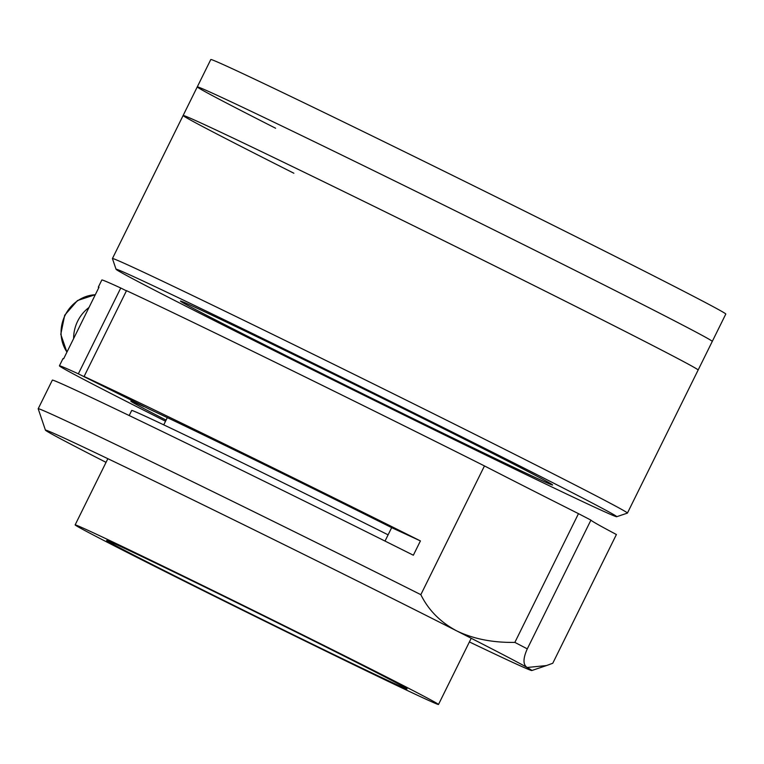 <?xml version="1.0" encoding="UTF-8"?>
<svg xmlns="http://www.w3.org/2000/svg" width="764" height="764" viewBox="0 0 764 764"><rect width="100%" height="100%" fill="white"/><g stroke="black" fill="none" stroke-linecap="round" stroke-linejoin="round"><path stroke-width="1.15" d="M275.623 128.237A287.235 3.257 26.3 0 1 197.274 86.886A287.235 3.257 26.3 0 1 510.085 237.938A287.235 3.257 26.3 0 1 712.277 341.422L725.8 314.052A287.235 3.257 26.3 0 0 523.607 210.577A287.235 3.257 26.3 0 0 210.797 59.525L197.274 86.886A287.235 3.257 26.3 0 1 510.085 237.938A287.235 3.257 26.3 0 1 712.277 341.422L698.134 370.024A287.235 3.257 26.3 0 0 544.14 290.587A287.235 3.257 26.3 0 0 183.131 115.498A287.235 3.257 26.3 0 1 495.951 266.55A287.235 3.257 26.3 0 1 698.134 370.024L627.435 513.074A287.235 3.257 26.3 0 1 627.406 513.102L616.72 516.712A279.252 3.161 -153.7 0 0 467.033 439.453A279.252 3.161 -153.7 0 0 116.052 269.272A279.252 3.161 -153.7 0 0 265.767 346.464A279.252 3.161 -153.7 0 0 616.72 516.712M116.052 269.272L112.432 258.585A287.235 3.257 26.3 0 1 112.432 258.547A287.235 3.257 26.3 0 1 473.441 433.627A287.235 3.257 26.3 0 1 627.435 513.074M291.647 358.421A207.445 2.349 26.3 0 1 196.109 307.758A207.445 2.349 26.3 0 1 441.153 427.496A207.445 2.349 26.3 0 1 536.691 478.168A207.445 2.349 26.3 0 1 291.647 358.421M317.194 642.581A167.555 1.9 26.3 0 1 407.031 688.927A167.555 1.9 26.3 0 1 196.434 586.79A167.555 1.9 26.3 0 1 106.607 540.444A167.555 1.9 26.3 0 1 317.194 642.581M183.79 580.946A202.661 2.302 26.3 0 1 75.139 524.897A202.661 2.302 26.3 0 1 329.847 648.426A202.661 2.302 26.3 0 1 438.498 704.475A202.661 2.302 26.3 0 1 183.79 580.946M129.183 415.54L131.695 410.459A202.661 2.302 26.3 0 1 386.403 533.988A202.661 2.302 26.3 0 1 388.102 534.838M420.84 594.669C428.451 610.121 440.389 622.183 456.652 630.863A271.277 3.075 -153.7 0 0 386.393 595.481A271.277 3.075 -153.7 0 0 45.439 430.161L38.2 408.788A287.235 3.257 26.3 0 1 38.2 408.74A287.235 3.257 26.3 0 1 399.209 583.83A287.235 3.257 26.3 0 1 420.84 594.669L484.462 465.925A398.942 4.527 -153.7 0 0 578.482 513.656L514.86 642.4A287.235 3.257 26.3 0 1 527.294 648.865C522.968 658.463 522.91 664.67 527.122 667.488A271.277 3.075 -153.7 0 0 456.652 630.863C473.193 638.885 492.599 642.734 514.86 642.4M420.42 540.922L391.665 527.637A207.445 2.349 26.3 0 0 149.62 409.284L84.088 376.49A287.235 3.257 26.3 0 1 420.42 540.922L413.353 555.218A287.235 3.257 -153.7 0 0 52.344 380.138L38.2 408.74M84.088 376.49L126.509 290.664A287.235 3.257 26.3 0 1 462.841 455.086A287.235 3.257 26.3 0 1 484.462 465.925M45.439 430.161A271.277 3.075 -153.7 0 0 106.043 462.354M391.665 527.637L385.018 541.074M165.53 421.231A287.235 3.257 26.3 0 1 59.411 365.832A287.235 3.257 26.3 0 1 78.339 373.835L143.957 406.448M166.084 420.104A207.445 2.349 26.3 0 1 143.871 406.629M98.795 287.646A287.235 3.257 26.3 0 1 98.298 287.149L101.832 279.996A287.235 3.257 26.3 0 1 120.76 288.009L78.339 373.835M120.76 288.009L126.423 290.845M469.411 641.941A271.277 3.075 -153.7 0 0 511.317 661.739A271.277 3.075 -153.7 0 0 531.801 670.534A271.277 3.075 -153.7 0 0 527.122 667.488L546.508 665.559L552.773 663.257L616.405 534.514A398.942 4.527 -153.7 0 1 590.925 520.122A287.235 3.257 26.3 0 0 578.482 513.656M527.294 648.865L590.925 520.122M98.298 287.149A287.235 3.257 26.3 0 1 98.995 287.254L63.641 358.774A287.235 3.257 -153.7 0 0 62.944 358.679L59.411 365.832M88.996 307.481A35.908 32.957 114.8 0 0 73.64 338.548M293.873 173.227A287.235 3.257 26.3 0 1 183.131 115.498L197.274 86.886M95.29 294.742A35.908 32.957 114.8 0 0 65.074 315.37A35.908 32.957 114.8 0 0 66.965 352.051M112.432 258.547L183.131 115.498M75.139 524.897L107.858 458.686M438.498 704.475L471.216 638.274M163.744 424.851L167.316 417.612M531.801 670.534L546.508 665.559M66.917 352.156L60.786 334.317L64.701 315.207L77.479 300.538L95.328 294.665"/></g></svg>
